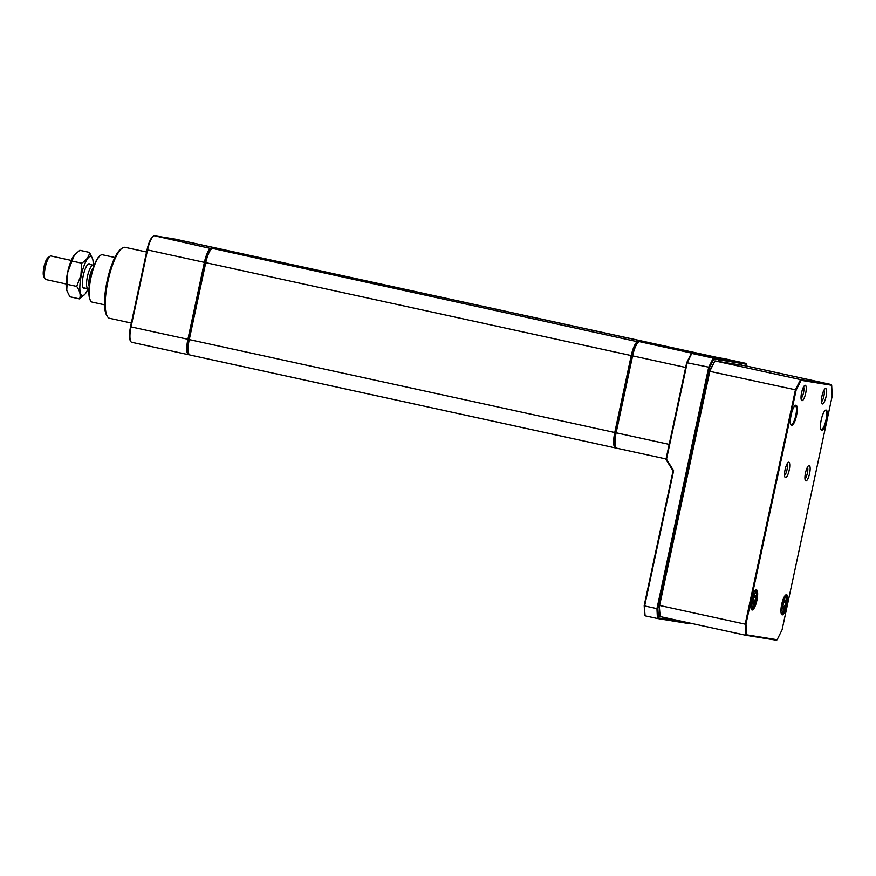 <?xml version="1.0" encoding="UTF-8"?>
<svg xmlns="http://www.w3.org/2000/svg" width="876" height="876" viewBox="0 0 876 876"><rect width="100%" height="100%" fill="white"/><g stroke="black" fill="none" stroke-linecap="round" stroke-linejoin="round"><path stroke-width="1.31" d="M741.435 365.183A13.917 3.646 102.3 0 0 739.169 364.033A13.917 3.646 102.3 0 0 738.457 364.701M740.45 365.018A13.315 3.493 102.3 0 0 739.552 364.197A13.315 3.493 102.3 0 0 738.84 364.306M721.036 361.887A13.917 3.646 102.3 0 0 718.78 360.748A13.917 3.646 102.3 0 0 718.057 361.416M720.05 361.733A13.315 3.493 102.3 0 0 719.163 360.912A13.315 3.493 102.3 0 0 718.44 361.011M746.429 366.026L746.341 364.219L713.863 358.985L709.527 367.657L657.887 608.513L658.347 617.952L689.576 622.989M690.748 623.241L690.069 623.767L657.438 618.5L645.108 615.817L644.659 614.963L644.199 605.524L673.064 470.894L665.957 459.429L686.696 362.675L691.044 354.003L691.799 353.433L713.261 358.12L745.892 363.376L724.43 358.689L691.799 353.433L687.255 362.5L666.516 459.254L673.622 470.719L644.627 605.94L656.956 608.634L708.717 367.175L686.696 362.675M658.347 617.952L657.438 618.5L656.956 608.634L657.887 608.513M644.199 605.524L645.108 615.817M709.527 367.657L708.717 367.175L713.261 358.12L713.863 358.985M746.341 364.219L745.892 363.376M673.064 470.894L673.622 470.719M665.957 459.429L666.516 459.254M114.855 257.489L102.426 254.774A24.21 6.351 102.3 0 0 100.543 255.299L100.017 255.661A23.729 6.22 102.3 0 0 90.94 276.049A23.729 6.22 102.3 0 0 89.932 299.581A23.729 6.22 102.3 0 0 90.283 300.282L90.6 300.829A24.21 6.351 102.3 0 0 92.089 302.089L104.529 304.804M100.543 255.299A24.21 6.351 102.3 0 0 91.279 276.104A24.21 6.351 102.3 0 0 90.25 300.118A24.21 6.351 102.3 0 0 90.6 300.829M107.365 316.411L106.554 315.042A35.106 9.209 -77.7 0 1 107.211 280.605A35.106 9.209 -77.7 0 1 120.965 249.025L122.279 248.116A36.321 9.526 102.3 0 0 108.044 280.791A36.321 9.526 102.3 0 0 107.365 316.411A36.321 9.526 102.3 0 0 109.599 318.306A36.321 9.526 102.3 0 0 109.73 318.327M125.224 247.371A36.321 9.526 102.3 0 0 125.093 247.339A36.321 9.526 102.3 0 0 124.961 247.317A36.321 9.526 102.3 0 0 122.279 248.116M130.809 341.52L130.327 340.698A14.41 3.778 -77.7 0 1 130.546 326.77L147.048 249.835A14.41 3.778 -77.7 0 1 152.731 236.673L153.519 236.126A15.133 3.964 102.3 0 0 147.54 249.956L131.05 326.879A15.133 3.964 102.3 0 0 130.809 341.52A15.133 3.964 102.3 0 0 131.739 342.297A15.133 3.964 102.3 0 0 131.794 342.308L188.526 354.703M211.324 249.167A14.41 3.778 102.3 0 0 205.247 262.537L188.756 339.472A14.41 3.778 102.3 0 0 188.789 353.762M189.621 354.879L188.636 354.725A15.133 3.964 -77.7 0 1 188.581 354.714A15.133 3.964 -77.7 0 1 187.891 339.297L204.382 262.362A15.133 3.964 -77.7 0 1 211.477 248.204L231.866 251.489A15.133 3.964 -77.7 0 1 231.921 251.5A15.133 3.964 -77.7 0 1 232.249 251.631M175.145 239.104A15.133 3.964 102.3 0 0 175.09 239.093A15.133 3.964 102.3 0 0 175.025 239.082L154.636 235.786A15.133 3.964 102.3 0 0 153.519 236.126M615.883 447.428L615.401 446.607A14.41 3.778 -77.7 0 1 615.631 432.678L632.122 355.755A14.41 3.778 -77.7 0 1 637.805 342.593L638.593 342.045A15.133 3.964 102.3 0 0 632.614 355.864L616.124 432.799A15.133 3.964 102.3 0 0 615.883 447.428A15.133 3.964 102.3 0 0 616.813 448.216A15.133 3.964 102.3 0 0 616.868 448.227L666.056 458.969L616.813 448.216M660.219 345.024A15.133 3.964 102.3 0 0 660.165 345.002A15.133 3.964 102.3 0 0 660.11 344.991L639.71 341.706A15.133 3.964 102.3 0 0 638.593 342.045M696.135 354.134A15.133 3.964 -77.7 0 1 696.551 354.123L716.94 357.408A15.133 3.964 -77.7 0 1 717.006 357.419A15.133 3.964 -77.7 0 1 717.324 357.55M821.272 419.714A10.293 2.694 -77.7 0 1 825.334 410.307A10.293 2.694 -77.7 0 1 826.615 420.568A10.293 2.694 -77.7 0 1 821.119 429.656A10.293 2.694 -77.7 0 1 821.272 419.714M820.922 429.262A9.68 2.54 102.3 0 0 821.305 429.481A9.68 2.54 102.3 0 0 825.882 420.414A9.68 2.54 102.3 0 0 825.444 410.548A9.68 2.54 102.3 0 0 825.006 410.592M781.699 604.352A10.293 2.694 -77.7 0 1 785.761 594.946A10.293 2.694 -77.7 0 1 787.031 605.207A10.293 2.694 -77.7 0 1 781.534 614.295A10.293 2.694 -77.7 0 1 781.699 604.352M781.337 613.89A9.68 2.54 102.3 0 0 781.72 614.12A9.68 2.54 102.3 0 0 786.298 605.053A9.68 2.54 102.3 0 0 785.86 595.187A9.68 2.54 102.3 0 0 785.422 595.231M751.575 599.491A10.293 2.694 -77.7 0 1 755.638 590.085A10.293 2.694 -77.7 0 1 756.908 600.356A10.293 2.694 -77.7 0 1 751.411 609.444A10.293 2.694 -77.7 0 1 751.575 599.491M751.225 609.039A9.68 2.54 102.3 0 0 751.597 609.258A9.68 2.54 102.3 0 0 756.174 600.202A9.68 2.54 102.3 0 0 755.736 590.336A9.68 2.54 102.3 0 0 755.298 590.38M791.159 414.852A10.293 2.694 -77.7 0 1 795.222 405.457A10.293 2.694 -77.7 0 1 796.492 415.717A10.293 2.694 -77.7 0 1 790.995 424.805A10.293 2.694 -77.7 0 1 791.159 414.852M790.798 424.4A9.68 2.54 102.3 0 0 791.181 424.619A9.68 2.54 102.3 0 0 795.758 415.563A9.68 2.54 102.3 0 0 795.32 405.697A9.68 2.54 102.3 0 0 794.882 405.741M821.436 401.723A6.055 1.588 102.3 0 0 823.889 396.149A6.055 1.588 102.3 0 0 823.944 390.236M826.068 396.609A7.873 2.059 102.3 0 0 825.093 388.758A7.873 2.059 102.3 0 0 821.984 395.941A7.873 2.059 102.3 0 0 821.863 403.551A7.873 2.059 102.3 0 0 826.068 396.609M801.036 398.438A6.055 1.588 102.3 0 0 803.489 392.864A6.055 1.588 102.3 0 0 803.544 386.951M805.668 393.313A7.873 2.059 102.3 0 0 804.705 385.473A7.873 2.059 102.3 0 0 801.595 392.656A7.873 2.059 102.3 0 0 801.474 400.266A7.873 2.059 102.3 0 0 805.668 393.313M784.546 475.372A6.055 1.588 102.3 0 0 786.998 469.799A6.055 1.588 102.3 0 0 787.053 463.886M789.177 470.248A7.873 2.059 102.3 0 0 788.203 462.397A7.873 2.059 102.3 0 0 785.104 469.591A7.873 2.059 102.3 0 0 784.973 477.201A7.873 2.059 102.3 0 0 789.177 470.248M804.945 478.657A6.055 1.588 102.3 0 0 807.387 473.084A6.055 1.588 102.3 0 0 807.453 467.171M809.577 473.533A7.873 2.059 102.3 0 0 808.603 465.693A7.873 2.059 102.3 0 0 805.493 472.876A7.873 2.059 102.3 0 0 805.372 480.486A7.873 2.059 102.3 0 0 809.577 473.533M714.947 360.912L800.544 379.604L831.302 384.553L745.695 365.861L714.947 360.912L709.845 371.106L659.595 605.458L745.202 624.15L795.441 389.798L709.374 371.249L714.947 360.912M777.122 639.732L782.06 629.866L832.2 396.007L831.674 385.265L801.058 380.326L796.12 390.192L745.98 624.051L746.505 634.793L777.122 639.732L776.486 640.214L745.739 635.253L660.143 616.562L659.759 615.861L659.234 605.108L709.374 371.249M746.505 634.793L745.739 635.253L745.202 624.15L745.98 624.051M659.234 605.108L660.143 616.562M796.12 390.192L795.441 389.798L800.544 379.604L801.058 380.326M831.302 384.553L831.674 385.265M638.188 342.374A14.41 3.778 102.3 0 0 632.122 355.755L615.631 432.678A14.41 3.778 102.3 0 0 615.653 446.968M189.019 354.222L188.537 353.4A14.41 3.778 -77.7 0 1 188.756 339.472L205.247 262.537A14.41 3.778 -77.7 0 1 210.941 249.375L211.729 248.839A15.133 3.964 102.3 0 0 205.75 262.658L189.26 339.592A15.133 3.964 102.3 0 0 189.019 354.222A15.133 3.964 102.3 0 0 189.95 355.01A15.133 3.964 102.3 0 0 190.004 355.021L615.39 447.91M616.496 448.085L615.5 447.932A15.133 3.964 -77.7 0 1 615.445 447.921A15.133 3.964 -77.7 0 1 614.755 432.503L631.246 355.568A15.133 3.964 -77.7 0 1 638.341 341.41L658.73 344.695A15.133 3.964 -77.7 0 1 658.796 344.706A15.133 3.964 -77.7 0 1 659.113 344.837M233.344 251.817A15.133 3.964 102.3 0 0 233.29 251.795A15.133 3.964 102.3 0 0 233.235 251.784L212.846 248.499A15.133 3.964 102.3 0 0 211.729 248.839M84.884 288.073A12.592 3.296 -77.7 0 1 83.067 287.733A12.592 3.296 -77.7 0 1 83.264 275.568A12.592 3.296 -77.7 0 1 88.235 264.059A12.592 3.296 -77.7 0 1 90.031 264.508M74.34 255.058A20.093 5.267 102.3 0 0 74.197 255.244A20.093 5.267 102.3 0 0 67.627 272.261A20.093 5.267 102.3 0 0 66.631 289.89A20.093 5.267 102.3 0 0 66.685 290.12M71.985 261.059L67.759 272.294L66.74 290.361L69.85 296.767L79.552 298.891C80.888 295.234 79.935 291.073 76.705 286.408L80.931 275.173L81.687 263.172L71.985 261.059L74.504 254.861L79.815 250.306L89.516 252.419L92.681 259.066M93.217 265.209A20.093 5.267 102.3 0 0 92.736 259.296A20.093 5.267 102.3 0 0 81.326 275.25A20.093 5.267 102.3 0 0 85.169 293.942A20.093 5.267 102.3 0 0 88.082 288.762M85.016 294.128L79.552 298.891M81.687 263.172C86.571 260.095 89.177 256.515 89.516 252.419M76.705 286.408L67.003 284.295M783.768 602.414L785.312 602.743L784.874 600.837M782.87 606.575L784.414 606.915L785.947 602.589L784.94 607.309L784.414 606.915L783.199 608.579M783.396 602.436L785.367 600.06L784.797 600.509L785.367 600.06L785.947 602.589M782.498 606.608L783.779 602.25M784.94 607.309L783.352 609.488L782.772 606.958M753.645 597.552L755.189 597.892L754.751 595.987M752.747 601.724L754.291 602.064L755.824 597.739L754.816 602.458L754.291 602.064L753.086 603.728M753.272 597.585L755.254 595.209L754.674 595.658L755.254 595.209L755.824 597.739M752.375 601.746L753.656 597.388M754.816 602.458L753.229 604.637L752.648 602.108M71.284 260.424L50.983 255.989A12.056 3.165 102.3 0 0 50.041 256.241L47.961 257.697A10.118 2.65 102.3 0 0 43.964 266.95A10.118 2.65 102.3 0 0 43.8 276.728L45.092 278.918A12.056 3.165 102.3 0 0 45.837 279.543L66.138 283.977M50.041 256.241A12.056 3.165 102.3 0 0 45.278 267.268A12.056 3.165 102.3 0 0 45.092 278.918M93.94 265.921L93.885 265.822A12.056 3.165 102.3 0 0 93.141 265.187A12.056 3.165 102.3 0 0 87.447 276.466A12.056 3.165 102.3 0 0 87.994 288.751A12.056 3.165 102.3 0 0 88.936 288.489L89.034 288.423M93.261 267.815A10.293 2.694 102.3 0 0 89.571 276.904A10.293 2.694 102.3 0 0 89.21 286.419M685.678 367.46L147.048 249.835M211.828 248.773L154.636 235.786M669.187 444.384L130.546 326.77M231.921 251.576L175.025 239.082M660.11 344.991L716.995 357.496M639.71 341.706L696.606 354.2M638.692 341.979L212.846 248.499M658.785 344.783L233.235 251.784M785.882 597.673A7.26 1.905 102.3 0 0 782.476 604.473A7.26 1.905 102.3 0 0 782.837 611.875A7.26 1.905 102.3 0 0 786.243 605.086A7.26 1.905 102.3 0 0 785.882 597.673M755.758 592.822A7.26 1.905 102.3 0 0 752.353 599.622A7.26 1.905 102.3 0 0 752.714 607.024A7.26 1.905 102.3 0 0 756.119 600.224A7.26 1.905 102.3 0 0 755.758 592.822M109.599 318.306L131.345 323.047M188.581 354.714L131.739 342.297M231.921 251.5L175.09 239.093M125.093 247.339L146.577 252.025M660.165 345.002L717.006 357.419M615.445 447.921L189.95 355.01M658.796 344.706L233.29 251.795M781.053 612.729L781.502 612.828C782.498 614.284 784.075 611.755 786.254 605.25C787.009 598.341 786.604 595.341 785.027 596.249L784.677 596.173M785.268 600.312L783.779 602.349M783.79 602.316L782.805 606.893M782.815 606.86L783.352 609.214M750.94 607.878L751.378 607.966C752.375 609.433 753.951 606.904 756.13 600.388C756.897 593.49 756.481 590.49 754.904 591.388L754.554 591.311M755.145 595.45L753.656 597.487M753.667 597.465L752.681 602.031M752.692 601.998L753.229 604.352M83.034 287.667L87.994 288.751M88.169 264.103L93.141 265.187"/></g></svg>
